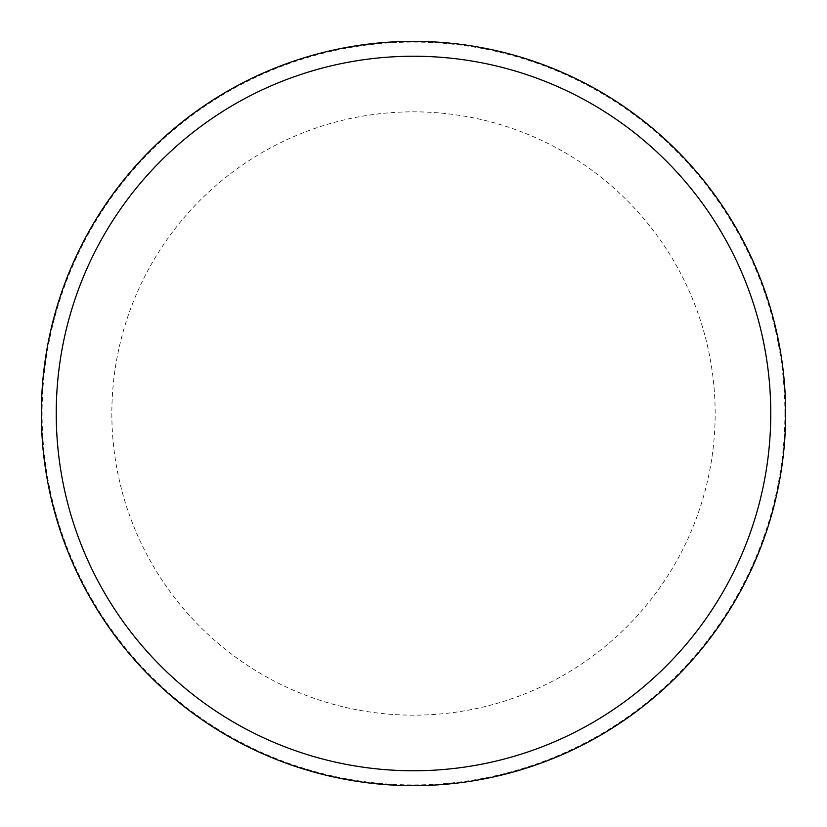 <?xml version="1.0" encoding="UTF-8"?>
<svg xmlns="http://www.w3.org/2000/svg" width="827" height="827" viewBox="0 0 827 827"><rect width="100%" height="100%" fill="white"/><g stroke="black" fill="none" stroke-linecap="round" stroke-linejoin="round"><path stroke-width="0.62" stroke-dasharray="4.13 3.1" d="M785.65 413.5A372.15 372.15 0 0 0 413.5 41.35A372.15 372.15 0 0 0 41.35 413.5A372.15 372.15 0 0 0 413.5 785.65A372.15 372.15 0 0 0 785.65 413.5A372.15 372.15 0 0 0 413.5 41.35A372.15 372.15 0 0 0 41.35 413.5A372.15 372.15 0 0 0 413.5 785.65A372.15 372.15 0 0 0 785.65 413.5A372.15 372.15 0 0 0 413.5 41.35A372.15 372.15 0 0 0 41.35 413.5A372.15 372.15 0 0 0 413.5 785.65A372.15 372.15 0 0 0 785.65 413.5M784.906 413.5A371.406 371.406 0 0 0 413.5 42.094A371.406 371.406 0 0 0 42.094 413.5A371.406 371.406 0 0 0 413.5 784.906A371.406 371.406 0 0 0 784.906 413.5M111.841 413.5A301.659 301.659 0 0 0 413.5 715.159A301.659 301.659 0 0 0 715.159 413.5A301.659 301.659 0 0 0 413.5 111.841A301.659 301.659 0 0 0 111.841 413.5"/><path stroke-width="1.24" d="M785.65 413.5A372.15 372.15 0 0 0 413.5 41.35A372.15 372.15 0 0 0 41.35 413.5A372.15 372.15 0 0 0 413.5 785.65A372.15 372.15 0 0 0 785.65 413.5M770.764 413.5A357.264 357.264 0 0 0 413.5 56.236A357.264 357.264 0 0 0 56.236 413.5A357.264 357.264 0 0 0 413.5 770.764A357.264 357.264 0 0 0 770.764 413.5"/></g></svg>
